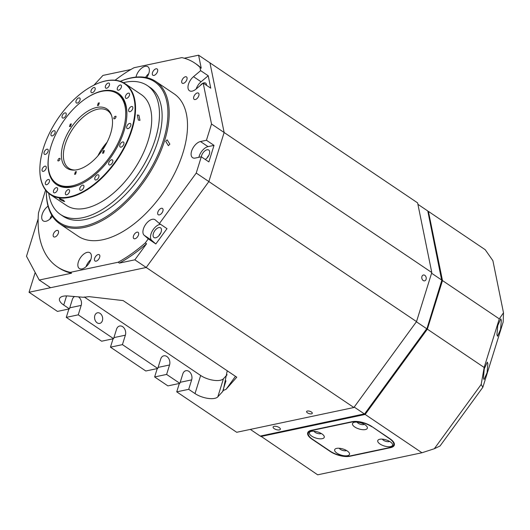 <?xml version="1.0" encoding="UTF-8"?>
<svg xmlns="http://www.w3.org/2000/svg" width="530" height="530" viewBox="0 0 530 530"><rect width="100%" height="100%" fill="white"/><g stroke="black" fill="none" stroke-linecap="round" stroke-linejoin="round"><path stroke-width="0.79" d="M157.251 368.575L154.641 376.956L166.612 374.425L179.869 383.362L182.81 373.922A6.327 4.657 -101.9 0 1 185.917 370.708A6.327 4.657 -101.9 0 1 188.945 371.391A6.327 4.657 -101.9 0 1 191.648 379.877L180.2 382.302M113.069 338.783L110.459 347.163L122.43 344.632L157.774 368.469L160.716 359.022A6.327 4.657 -101.9 0 1 163.83 355.816A6.327 4.657 -101.9 0 1 166.851 356.491A6.327 4.657 -101.9 0 1 169.554 364.984L158.106 367.403M68.887 308.99L66.276 317.371L78.248 314.84L113.592 338.677L116.534 329.229A6.327 4.657 -101.9 0 1 119.641 326.023A6.327 4.657 -101.9 0 1 122.668 326.699A6.327 4.657 -101.9 0 1 125.371 335.185L113.924 337.61M78.4 296.853A6.327 4.657 -101.9 0 1 78.486 296.906A6.327 4.657 -101.9 0 1 81.189 305.393L69.741 307.817M307.36 411.028A2.981 1.219 -162.7 0 0 306.598 411.545A2.981 1.219 -162.7 0 0 308.215 413.267A2.981 1.219 -162.7 0 0 311.527 413.837A2.981 1.219 -162.7 0 0 312.289 413.32A2.981 1.219 -162.7 0 0 310.673 411.598A2.981 1.219 -162.7 0 0 307.36 411.028M97.142 322.823A5.419 3.988 -101.9 0 1 94.559 317.185A5.419 3.988 -101.9 0 1 97.493 312.793A5.419 3.988 -101.9 0 1 100.084 313.376A5.419 3.988 -101.9 0 1 102.674 319.007A5.419 3.988 -101.9 0 1 99.739 323.406A5.419 3.988 -101.9 0 1 97.142 322.823M421.926 276.521A2.981 2.193 78.1 0 0 422.357 279.628A2.981 2.193 78.1 0 0 424.623 280.847A2.981 2.193 78.1 0 0 426.093 279.33A2.981 2.193 78.1 0 0 425.656 276.223A2.981 2.193 78.1 0 0 423.391 275.01A2.981 2.193 78.1 0 0 421.926 276.521M179.345 383.475L176.735 391.856L236.698 432.288L353.881 407.51L416.514 321.604L431.798 272.546L417.613 202.884L198.591 55.186L184.261 58.22M154.641 376.956L167.897 385.893L179.869 383.362M110.459 347.163L145.81 371L157.774 368.469M66.276 317.371L101.621 341.207L113.592 338.677M35.185 272.506L29.037 292.255L57.439 311.408L69.41 308.877L72.352 299.437A6.327 4.657 -101.9 0 1 74.597 296.535M176.735 391.856L188.706 389.325L191.648 379.877M166.612 374.425L169.554 364.984M122.43 344.632L125.371 335.185M78.248 314.84L81.189 305.393M29.037 292.255L146.214 267.478L353.881 407.51M188.706 389.325L195.013 393.578A14.456 5.923 -162.7 0 0 217.817 396.844L222.607 391.591A14.456 5.923 17.3 0 0 223.183 390.603A14.456 5.923 17.3 0 0 223.216 390.491L226.065 389.325L236.764 377.208L123.152 300.596L89.007 296.641L83.508 297.29A14.456 5.923 17.3 0 0 82.634 297.204L68.277 296.005A14.456 5.923 -162.7 0 0 59.499 298.728A14.456 5.923 -162.7 0 0 63.726 305.048L69.41 308.877M115.103 80.222A122.9 66.217 124 0 1 134.037 67.721L181.85 57.611A122.9 66.217 124 0 1 194.788 63.083A122.9 66.217 124 0 1 199.976 67.337L200.651 70.649L193.503 76.664A9.487 5.114 -56 0 0 189.462 90.736A9.487 5.114 -56 0 0 192.191 91.133A9.487 5.114 -56 0 0 196.034 89.08L203.175 83.064L211.51 124L206.442 140.264L200.459 141.53A9.487 5.114 -56 0 0 192.45 149.003A9.487 5.114 -56 0 0 192.582 157.662A9.487 5.114 -56 0 0 195.312 158.059L201.294 156.794L196.232 173.058L159.424 223.541L155.283 219.917A9.487 5.114 -56 0 0 155.005 219.698A9.487 5.114 -56 0 0 145.644 224.442A9.487 5.114 -56 0 0 144.12 235.221L148.261 238.851L145.286 242.932A122.9 66.217 124 0 1 118.117 262.237L119.376 263.092L134.852 259.819L146.214 267.478L208.853 181.571L224.13 132.513L209.953 62.851L224.13 132.513L208.853 181.571L416.514 321.604M195.013 393.578L200.651 375.478L84.224 296.966M223.216 390.491L227.231 370.775M227.112 374.736L223.455 378.738L217.817 396.844M200.651 375.478A14.456 5.923 -162.7 0 0 223.455 378.738M431.798 272.546L211.51 124M279.383 429.909A3.796 1.557 17.3 0 1 275.169 429.181A3.796 1.557 17.3 0 1 273.109 426.988A3.796 1.557 17.3 0 1 274.083 426.332A3.796 1.557 17.3 0 1 278.303 427.061A3.796 1.557 17.3 0 1 280.357 429.247A3.796 1.557 17.3 0 1 279.383 429.909M250.339 429.406L260.243 436.077L365.077 413.738L426.829 329.05L441.815 280.926L427.776 210.973L417.905 204.315M426.829 329.05L441.854 280.145L431.586 273.222M354.206 407.067L364.527 414.029L426.723 328.732L416.394 321.77M496.935 334.629L497.498 336.245L500.545 329.488L501.347 320.464L500.79 318.848L497.736 325.606L496.935 334.629M483.453 377.917L484.016 379.533L487.063 372.775L487.865 363.752L487.308 362.136L484.254 368.893L483.453 377.917M482.85 387.271L481.174 384.469L434.315 448.738L440.046 445.975L482.85 387.271L503.175 322.002L503.5 312.793L492.893 260.674L485.215 249.703L428.406 211.397L427.882 211.51M481.174 384.469L484.162 367.462L499.293 318.875L503.5 312.793M260.601 436.005L317.682 474.814L421.966 452.759L434.315 448.738M499.293 318.875L442.484 280.569L428.406 211.397M484.162 367.462L427.352 329.156L442.484 280.569M421.966 452.759L365.157 414.453L427.352 329.156M349.906 456.257L390.597 447.651A14.456 5.923 -162.7 0 0 394.3 445.14A14.456 5.923 -162.7 0 0 390.073 438.82L371.768 426.478A14.456 5.923 -162.7 0 0 352.092 421.688L311.401 430.294A14.456 5.923 -162.7 0 0 307.698 432.805A14.456 5.923 -162.7 0 0 311.925 439.132L330.23 451.474A14.456 5.923 -162.7 0 0 349.906 456.257L349.999 455.959M260.873 436.508L365.157 414.453M364.368 424.378A4.068 1.663 17.3 0 1 363.766 424.596A4.068 1.663 17.3 0 1 358.234 423.245A4.068 1.663 17.3 0 1 357.121 422.125M389.616 441.404A4.068 1.663 17.3 0 1 389.013 441.616A4.068 1.663 17.3 0 1 383.481 440.271A4.068 1.663 17.3 0 1 382.368 439.151M346.527 450.513A4.068 1.663 17.3 0 1 340.392 449.38A4.068 1.663 17.3 0 1 339.286 448.261M321.279 433.494A4.068 1.663 17.3 0 1 315.145 432.361A4.068 1.663 17.3 0 1 314.038 431.234M354.49 422.244A7.771 3.187 -162.7 0 0 353.715 422.476A7.771 3.187 -162.7 0 0 355.239 427.293A7.771 3.187 -162.7 0 0 365.349 429.565A7.771 3.187 -162.7 0 0 366.972 426.604A7.771 3.187 -162.7 0 0 354.49 422.244M379.738 439.271A7.771 3.187 -162.7 0 0 378.963 439.502A7.771 3.187 -162.7 0 0 380.487 444.319A7.771 3.187 -162.7 0 0 390.597 446.591A7.771 3.187 -162.7 0 0 392.22 443.63A7.771 3.187 -162.7 0 0 379.738 439.271M336.934 453.13A7.771 3.187 -162.7 0 0 346.15 455.853A7.771 3.187 -162.7 0 0 349.137 452.739A7.771 3.187 -162.7 0 0 347.229 450.95A7.771 3.187 -162.7 0 0 335.874 448.612A7.771 3.187 -162.7 0 0 336.934 453.13M311.686 436.104A7.771 3.187 -162.7 0 0 320.902 438.827A7.771 3.187 -162.7 0 0 323.89 435.713A7.771 3.187 -162.7 0 0 321.982 433.931A7.771 3.187 -162.7 0 0 310.626 431.586A7.771 3.187 -162.7 0 0 311.686 436.104M389.524 438.449L389.457 438.668A14.456 5.923 17.3 0 1 393.691 444.995A14.456 5.923 17.3 0 1 389.981 447.505L349.886 455.979A14.456 5.923 17.3 0 1 330.216 451.196L312.541 439.277A14.456 5.923 17.3 0 1 308.314 432.957A14.456 5.923 17.3 0 1 312.018 430.446L312.11 430.141M389.457 438.668L371.855 426.531M352.205 421.668L352.112 421.966A14.456 5.923 17.3 0 1 371.782 426.749M352.112 421.966L312.018 430.446M169.858 144.147L168.374 145.664L165.691 141.338L167.136 139.834L169.858 144.147M59.771 223.812L78.076 236.155A85.847 46.249 -56 0 0 102.787 239.745A85.847 46.249 -56 0 0 175.251 172.131A85.847 46.249 -56 0 0 174.072 93.803L155.767 81.461A85.847 46.249 124 0 1 156.946 159.782A85.847 46.249 124 0 1 84.482 227.403A85.847 46.249 124 0 1 59.771 223.812A85.847 46.249 124 0 1 46.342 190.999A84.946 45.765 124 0 0 84.098 226.191A84.946 45.765 124 0 0 163.392 140.317A84.946 45.765 124 0 0 130.181 78.228A84.946 45.765 124 0 0 120.323 81.309A85.847 46.249 124 0 1 131.056 77.87A85.847 46.249 124 0 1 155.767 81.461M87.211 252.359A9.487 5.114 -56 0 0 79.202 259.839A9.487 5.114 -56 0 0 79.328 268.491A9.487 5.114 -56 0 0 82.064 268.889A9.487 5.114 -56 0 0 90.073 261.416A9.487 5.114 -56 0 0 89.941 252.757A9.487 5.114 -56 0 0 87.211 252.359M90.802 259.647A9.487 5.114 -56 0 0 86.039 266.709M48.051 206.157A9.487 5.114 -56 0 0 42.281 214.107A9.487 5.114 -56 0 0 43.188 220.871A9.487 5.114 -56 0 0 45.918 221.268A9.487 5.114 -56 0 0 52.443 216.273M51.814 215.266A9.487 5.114 -56 0 0 49.899 219.089M146.704 77.632A9.487 5.114 -56 0 0 147.877 66.74A9.487 5.114 -56 0 0 145.147 66.343A9.487 5.114 -56 0 0 135.991 77.095M148.744 73.63A9.487 5.114 -56 0 0 145.558 77.4M56.882 230.398A3.796 2.047 -56 0 0 53.676 233.385A3.796 2.047 -56 0 0 53.729 236.85A3.796 2.047 -56 0 0 54.822 237.009A3.796 2.047 -56 0 0 58.028 234.022A3.796 2.047 -56 0 0 57.975 230.557A3.796 2.047 -56 0 0 56.882 230.398M137.012 232.166A3.796 2.047 -56 0 0 133.812 235.154A3.796 2.047 -56 0 0 133.858 238.613A3.796 2.047 -56 0 0 134.951 238.772A3.796 2.047 -56 0 0 138.158 235.784A3.796 2.047 -56 0 0 138.105 232.319A3.796 2.047 -56 0 0 137.012 232.166M161.398 208.297A3.796 2.047 -56 0 0 158.198 211.285A3.796 2.047 -56 0 0 158.251 214.749A3.796 2.047 -56 0 0 159.345 214.908A3.796 2.047 -56 0 0 162.544 211.921A3.796 2.047 -56 0 0 162.491 208.456A3.796 2.047 -56 0 0 161.398 208.297M185.414 76.757A3.796 2.047 -56 0 0 182.214 79.752A3.796 2.047 -56 0 0 182.267 83.21A3.796 2.047 -56 0 0 183.353 83.369A3.796 2.047 -56 0 0 186.56 80.381A3.796 2.047 -56 0 0 186.507 76.916A3.796 2.047 -56 0 0 185.414 76.757M197.326 92.949A3.796 2.047 -56 0 0 194.126 95.943A3.796 2.047 -56 0 0 194.172 99.401A3.796 2.047 -56 0 0 195.265 99.56A3.796 2.047 -56 0 0 198.472 96.573A3.796 2.047 -56 0 0 198.419 93.108A3.796 2.047 -56 0 0 197.326 92.949M98.176 254.546A3.796 2.047 -56 0 0 94.976 257.534A3.796 2.047 -56 0 0 95.029 260.998A3.796 2.047 -56 0 0 96.122 261.157A3.796 2.047 -56 0 0 99.322 258.163A3.796 2.047 -56 0 0 99.269 254.705A3.796 2.047 -56 0 0 98.176 254.546M156.032 68.801A3.796 2.047 -56 0 0 152.826 71.795A3.796 2.047 -56 0 0 152.879 75.253A3.796 2.047 -56 0 0 153.972 75.412A3.796 2.047 -56 0 0 157.178 72.424A3.796 2.047 -56 0 0 157.125 68.96A3.796 2.047 -56 0 0 156.032 68.801M201.32 156.807A5.876 3.167 124 0 1 207.051 149.785A5.876 3.167 124 0 1 208.74 150.03A5.876 3.167 124 0 1 209.198 154.515A5.876 3.167 124 0 1 205.243 159.457M208.88 155.277A5.876 3.167 -56 0 0 207.091 157.933M200.154 85.608A5.876 3.167 124 0 1 203.063 83.157M203.215 83.091A5.876 3.167 124 0 1 203.937 82.865A5.876 3.167 124 0 1 205.627 83.111A5.876 3.167 124 0 1 206.548 85.337M155.681 237.791A5.876 3.167 124 0 1 153.992 237.546A5.876 3.167 124 0 1 153.912 232.186A5.876 3.167 124 0 1 158.868 227.562A5.876 3.167 124 0 1 160.557 227.807A5.876 3.167 124 0 1 160.636 233.167A5.876 3.167 124 0 1 155.681 237.791M160.689 233.054A5.876 3.167 -56 0 0 158.907 235.704M118.117 262.237L70.298 272.347A122.9 66.217 124 0 1 57.366 266.875A122.9 66.217 124 0 1 38.485 212.874L45.587 190.071M199.976 67.337L201.234 68.191A122.9 66.217 -56 0 0 196.047 63.938L194.788 63.083M130.883 69.503L102.953 75.412L93.969 85.138M38.16 218.824L26.5 256.262L39.22 280.039L71.563 273.202L70.298 272.347M57.366 266.875L58.625 267.729A122.9 66.217 -56 0 0 71.563 273.202M196.232 173.058L208.853 181.571L146.214 267.478L50.582 287.704L39.22 280.039M119.376 263.092A122.9 66.217 -56 0 0 146.545 243.78L145.286 242.932M148.261 238.851L155.833 243.959L166.996 228.649L159.424 223.541M134.852 259.819L146.545 243.78M160.57 224.316A9.487 5.114 -56 0 0 152.243 231.113A9.487 5.114 -56 0 0 151.693 240.328L155.833 243.959M201.294 156.794L208.873 161.902L214.021 145.372L206.442 140.264M214.021 145.372L208.032 146.638A9.487 5.114 -56 0 0 198.896 157.304M203.175 83.064L210.748 88.172L208.224 75.757L200.651 70.649M201.234 68.191L198.591 55.186M208.224 75.757L201.075 81.772A9.487 5.114 -56 0 0 196.173 88.96M64.799 227.204L64.408 226.926M90.968 176.603A54.219 29.21 124 0 1 56.63 183.546A54.219 29.21 124 0 1 51.145 145.829A54.219 29.21 124 0 1 82.912 100.581A54.219 29.21 124 0 1 117.256 93.638A54.219 29.21 124 0 1 122.735 131.354A54.219 29.21 124 0 1 90.968 176.603M75.359 171.839L76.366 171.614L75.605 174.125L74.597 174.344L75.359 171.839M75.094 170.05A34.702 18.696 124 0 1 69.311 168.533A34.702 18.696 124 0 1 65.144 144.557A34.702 18.696 124 0 1 85.621 115.116A34.702 18.696 124 0 1 108.087 111.022A34.702 18.696 124 0 1 111.664 115.818M84.283 113.533A35.742 19.259 124 0 1 111.406 115.023A35.742 19.259 124 0 1 89.597 163.651A35.742 19.259 124 0 1 74.266 170.103A35.742 19.259 124 0 1 61.911 149.135A35.742 19.259 124 0 1 84.283 113.533M113.758 118.415C114.387 116.481 115.162 115.898 116.077 116.673C115.447 118.607 114.679 119.19 113.758 118.415L113.99 118.879M115.851 116.209L116.077 116.673M103.337 150.792L104.37 150.586L103.582 153.071L102.555 153.283L103.337 150.792M57.803 160.511C58.432 158.576 59.208 157.993 60.122 158.768C59.492 160.703 58.717 161.286 57.803 160.511L58.075 161.001M59.85 158.278L60.122 158.768M103.695 146.386L104.052 146.605L102.601 148.652L102.257 148.393M70.298 124.106L71.331 123.901L70.543 126.392L69.51 126.597L70.298 124.106M98.282 103.058L99.329 102.866L98.52 105.344L97.467 105.536L98.282 103.058M98.686 154.323L99.017 154.548M107.06 142.278A32.668 17.596 -56 0 0 97.904 155.866M138.343 120.078L137.31 114.99L138.906 115.262L139.986 120.323L138.343 120.078M97.182 83.66A66.873 36.027 124 0 1 97.334 83.594A66.873 36.027 124 0 1 116.799 80.441A66.873 36.027 124 0 1 125.087 83.66A66.873 36.027 124 0 1 125.683 145.313A66.873 36.027 124 0 1 58.598 197.763A66.873 36.027 124 0 1 50.31 194.543A66.873 36.027 124 0 1 39.856 168.845A66.873 36.027 124 0 1 39.856 168.679M60.049 198.743L63.772 200.36L64.21 201.546L60.387 199.79C59.181 198.949 59.068 198.598 60.049 198.743L59.393 198.79M64.733 201.446L64.21 201.546M50.31 194.543L66.469 205.441A66.873 36.027 -56 0 0 74.757 208.661A66.873 36.027 -56 0 0 138.038 163.273A66.873 36.027 -56 0 0 141.245 94.552L125.087 83.66M60.407 214.431L63.057 216.22A77.718 41.87 -56 0 0 72.683 219.957A77.718 41.87 -56 0 0 146.234 167.215A77.718 41.87 -56 0 0 149.957 87.351L147.307 85.562A77.718 41.87 124 0 1 143.584 165.426A77.718 41.87 124 0 1 70.033 218.168A77.718 41.87 124 0 1 60.407 214.431A77.718 41.87 124 0 1 48.767 193.384M123.43 82.66A77.718 41.87 124 0 1 137.681 81.825A77.718 41.87 124 0 1 147.307 85.562M125.226 145.114A66.508 35.835 124 0 1 71.722 196.292A66.508 35.835 124 0 1 39.863 168.513A66.508 35.835 124 0 1 49.661 132.752A66.508 35.835 124 0 1 97.03 83.727A66.508 35.835 124 0 1 125.226 145.114M79.884 184.519A54.219 29.21 124 0 1 64.481 186.918A54.219 29.21 124 0 1 57.763 184.307A54.219 29.21 124 0 1 57.724 184.288M86.032 98.368A55.12 29.7 124 0 1 126.889 114.414A55.12 29.7 124 0 1 118.76 144.054A55.12 29.7 124 0 1 79.5 184.685A55.12 29.7 124 0 1 49.31 152.826M118.349 94.38A54.219 29.21 124 0 1 118.389 94.406A54.219 29.21 124 0 1 126.875 114.831M120.542 147.174A2.981 1.61 124 0 1 120.171 147.029A2.981 1.61 124 0 1 120.317 143.968A2.981 1.61 124 0 1 123.139 141.941A2.981 1.61 124 0 1 123.51 142.086A2.981 1.61 124 0 1 123.364 145.147A2.981 1.61 124 0 1 120.542 147.174M109.458 165.002A2.981 1.61 124 0 1 109.087 164.856A2.981 1.61 124 0 1 109.226 161.789A2.981 1.61 124 0 1 112.049 159.768A2.981 1.61 124 0 1 112.42 159.914A2.981 1.61 124 0 1 112.28 162.975A2.981 1.61 124 0 1 109.458 165.002M95.559 179.995A2.981 1.61 124 0 1 95.188 179.856A2.981 1.61 124 0 1 95.334 176.788A2.981 1.61 124 0 1 98.156 174.768A2.981 1.61 124 0 1 98.52 174.907A2.981 1.61 124 0 1 98.381 177.974A2.981 1.61 124 0 1 95.559 179.995M80.527 190.356A2.981 1.61 124 0 1 80.156 190.21A2.981 1.61 124 0 1 80.302 187.15A2.981 1.61 124 0 1 83.124 185.122A2.981 1.61 124 0 1 83.488 185.268A2.981 1.61 124 0 1 83.349 188.335A2.981 1.61 124 0 1 80.527 190.356M66.17 194.828A2.981 1.61 124 0 1 65.799 194.682A2.981 1.61 124 0 1 65.945 191.621A2.981 1.61 124 0 1 68.767 189.594A2.981 1.61 124 0 1 69.138 189.74A2.981 1.61 124 0 1 68.993 192.807A2.981 1.61 124 0 1 66.17 194.828M54.226 192.874A2.981 1.61 124 0 1 53.855 192.734A2.981 1.61 124 0 1 54 189.667A2.981 1.61 124 0 1 56.823 187.64A2.981 1.61 124 0 1 57.194 187.786A2.981 1.61 124 0 1 57.048 190.853A2.981 1.61 124 0 1 54.226 192.874M46.13 184.731A2.981 1.61 124 0 1 45.759 184.586A2.981 1.61 124 0 1 45.905 181.525A2.981 1.61 124 0 1 48.727 179.498A2.981 1.61 124 0 1 49.098 179.644A2.981 1.61 124 0 1 48.952 182.704A2.981 1.61 124 0 1 46.13 184.731M42.864 171.375A2.981 1.61 124 0 1 42.493 171.23A2.981 1.61 124 0 1 42.639 168.169A2.981 1.61 124 0 1 45.461 166.142A2.981 1.61 124 0 1 45.825 166.287A2.981 1.61 124 0 1 45.686 169.355A2.981 1.61 124 0 1 42.864 171.375M44.818 154.422A2.981 1.61 124 0 1 44.447 154.283A2.981 1.61 124 0 1 44.586 151.216A2.981 1.61 124 0 1 47.408 149.195A2.981 1.61 124 0 1 47.779 149.334A2.981 1.61 124 0 1 47.64 152.401A2.981 1.61 124 0 1 44.818 154.422M51.755 135.918A2.981 1.61 124 0 1 51.383 135.779A2.981 1.61 124 0 1 51.529 132.712A2.981 1.61 124 0 1 54.352 130.691A2.981 1.61 124 0 1 54.716 130.831A2.981 1.61 124 0 1 54.577 133.898A2.981 1.61 124 0 1 51.755 135.918M62.838 118.097A2.981 1.61 124 0 1 62.474 117.951A2.981 1.61 124 0 1 62.613 114.884A2.981 1.61 124 0 1 65.435 112.864A2.981 1.61 124 0 1 65.806 113.009A2.981 1.61 124 0 1 65.66 116.07A2.981 1.61 124 0 1 62.838 118.097M76.737 103.098A2.981 1.61 124 0 1 76.366 102.953A2.981 1.61 124 0 1 76.512 99.892A2.981 1.61 124 0 1 79.334 97.864A2.981 1.61 124 0 1 79.705 98.01A2.981 1.61 124 0 1 79.56 101.071A2.981 1.61 124 0 1 76.737 103.098M91.77 92.737A2.981 1.61 124 0 1 91.398 92.598A2.981 1.61 124 0 1 91.544 89.53A2.981 1.61 124 0 1 94.367 87.503A2.981 1.61 124 0 1 94.737 87.649A2.981 1.61 124 0 1 94.592 90.716A2.981 1.61 124 0 1 91.77 92.737M106.126 88.265A2.981 1.61 124 0 1 105.755 88.119A2.981 1.61 124 0 1 105.901 85.058A2.981 1.61 124 0 1 108.723 83.031A2.981 1.61 124 0 1 109.087 83.177A2.981 1.61 124 0 1 108.948 86.244A2.981 1.61 124 0 1 106.126 88.265M118.071 90.219A2.981 1.61 124 0 1 117.7 90.073A2.981 1.61 124 0 1 117.845 87.013A2.981 1.61 124 0 1 120.668 84.986A2.981 1.61 124 0 1 121.039 85.131A2.981 1.61 124 0 1 120.893 88.199A2.981 1.61 124 0 1 118.071 90.219M126.166 98.361A2.981 1.61 124 0 1 125.795 98.222A2.981 1.61 124 0 1 125.941 95.155A2.981 1.61 124 0 1 128.763 93.134A2.981 1.61 124 0 1 129.128 93.273A2.981 1.61 124 0 1 128.989 96.341A2.981 1.61 124 0 1 126.166 98.361M129.433 111.717A2.981 1.61 124 0 1 129.062 111.572A2.981 1.61 124 0 1 129.207 108.511A2.981 1.61 124 0 1 132.03 106.484A2.981 1.61 124 0 1 132.401 106.629A2.981 1.61 124 0 1 132.255 109.697A2.981 1.61 124 0 1 129.433 111.717M127.478 128.671A2.981 1.61 124 0 1 127.114 128.525A2.981 1.61 124 0 1 127.253 125.464A2.981 1.61 124 0 1 130.075 123.437A2.981 1.61 124 0 1 130.446 123.583A2.981 1.61 124 0 1 130.3 126.643A2.981 1.61 124 0 1 127.478 128.671M66.568 295.919L63.726 305.048M226.065 389.325L235.466 376.326M222.607 391.591L225.965 380.805M144.12 235.221L151.693 240.328M200.459 141.53L208.032 146.638M193.503 76.664L201.075 81.772M393.691 444.995L394.214 443.299M308.314 432.957L308.811 431.341M56.63 183.546L57.803 184.334M117.256 93.638L118.428 94.433M39.863 168.513L39.856 168.845"/></g></svg>
